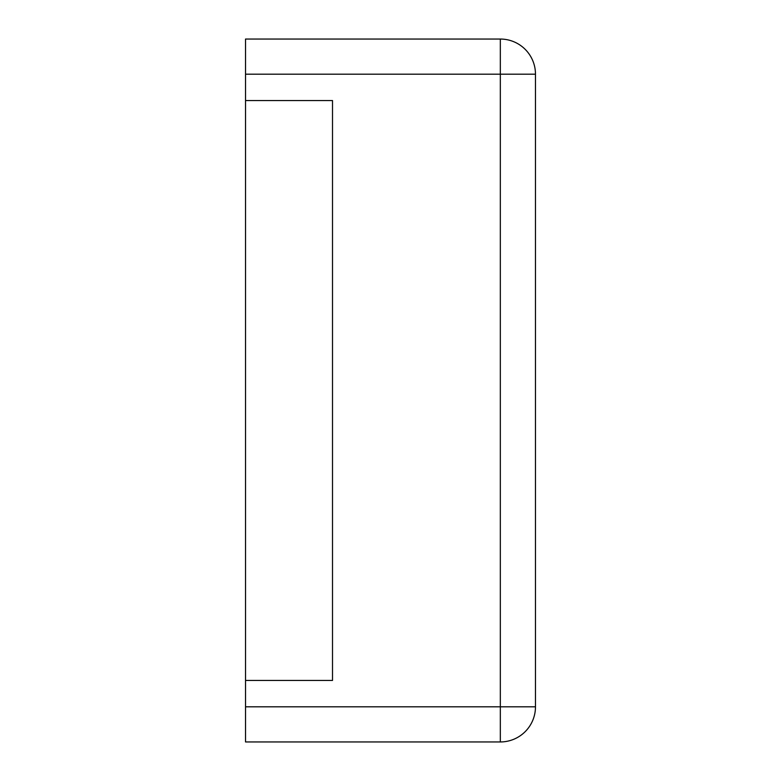 <?xml version="1.0" encoding="UTF-8"?>
<svg xmlns="http://www.w3.org/2000/svg" width="781" height="781" viewBox="0 0 781 781"><rect width="100%" height="100%" fill="white"/><g stroke="black" fill="none" stroke-linecap="round" stroke-linejoin="round"><path stroke-width="1.17" d="M245.527 74.195L245.527 39.05L500.328 39.05L500.328 741.95L245.527 741.95L245.527 706.805L535.473 706.805A35.145 35.145 0 0 1 500.328 741.95A35.145 35.145 0 0 0 535.473 706.805L535.473 74.195A35.145 35.145 0 0 0 500.328 39.05A35.145 35.145 0 0 1 535.473 74.195L245.527 74.195L245.527 706.805M245.527 680.446L332.511 680.446L332.511 100.554L245.527 100.554"/></g></svg>
